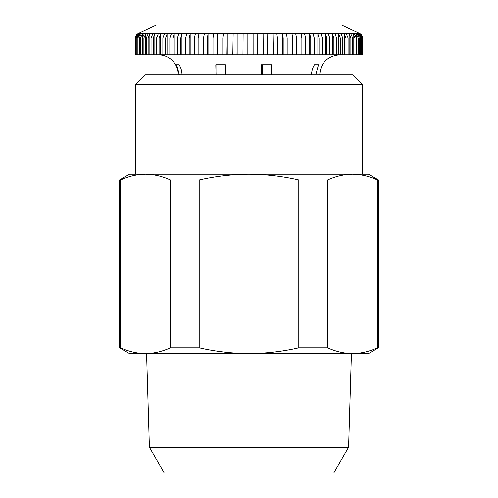 <?xml version="1.0" encoding="UTF-8"?>
<svg xmlns="http://www.w3.org/2000/svg" width="498" height="498" viewBox="0 0 498 498"><rect width="100%" height="100%" fill="white"/><g stroke="black" fill="none" stroke-linecap="round" stroke-linejoin="round"><path stroke-width="0.75" d="M225.538 74.7L225.538 66.29M216.867 64.74L216.867 74.7M225.687 74.7L225.47 64.74L215.802 64.74L216.032 74.7M182.007 74.7C181.969 71.096 181.004 67.772 179.118 64.74L176.641 64.74L179.386 74.7M236.998 54.78L237.154 34.082L243.111 34.082L242.956 54.78L232.815 54.78L233.145 34.082L227.25 34.082L226.926 54.78L222.805 54.78L222.805 38.035L223.303 34.082L217.526 34.082L217.028 38.035L217.028 54.78L213.007 54.78L213.007 38.035L213.673 34.082L208.058 34.082L207.392 38.035L207.392 54.78L203.501 54.78L203.501 38.035L204.329 34.082L198.92 34.082L198.086 38.035L198.086 54.78L194.357 54.78L194.357 38.035L195.341 34.082L190.18 34.082L189.196 38.035L189.196 54.78L185.654 54.78L185.654 38.035L186.787 34.082L181.919 34.082L180.786 38.035L180.786 54.78L177.462 54.78L177.462 38.035L178.732 34.082L174.194 34.082L172.924 38.035L172.924 54.78L169.849 54.78L169.849 38.035L171.244 34.082L167.073 34.082L165.672 38.035L165.672 54.78L162.871 54.78L162.871 38.035L164.384 34.082L160.611 34.082L159.099 38.035L159.099 54.78L156.584 54.78L156.584 38.035L158.202 34.082L154.859 34.082L153.241 38.035L153.241 54.78L151.043 54.78L151.043 38.035L152.755 34.082L149.867 34.082L148.155 38.035L148.155 54.78L146.288 54.78L146.288 38.035L148.08 34.082L145.671 34.082L143.885 38.035L143.885 54.78L142.366 54.78L142.366 38.035L144.215 34.082L142.31 34.082L140.461 38.035L140.461 54.78L139.297 54.78L139.297 38.035L141.195 34.082L139.807 34.082L137.909 38.035L137.909 54.78L137.112 54.78L137.112 38.035L139.048 34.082L138.183 34.082L136.253 38.035L136.253 54.78L135.829 54.78L135.829 38.035L137.784 34.082L135.506 38.035L135.506 54.78L135.506 38.035M362.332 54.78L362.538 38.035L360.589 34.082L362.332 38.035L362.332 54.78L361.996 54.78L361.996 38.035L360.06 34.082L359.319 34.082L361.255 38.035L361.255 54.78L360.546 54.78L360.546 38.035L358.635 34.082L357.365 34.082L359.276 38.035L359.276 54.78L358.193 54.78L358.193 38.035L356.331 34.082L354.545 34.082L356.406 38.035L356.406 54.78L354.962 54.78L354.962 38.035L353.163 34.082L350.872 34.082L352.671 38.035L352.671 54.78L350.885 54.78L350.885 38.035L349.154 34.082L346.378 34.082L348.102 38.035L348.102 54.78L345.979 54.78L345.979 38.035L344.336 34.082L341.099 34.082L342.736 38.035L342.736 54.78L340.296 54.78L340.296 38.035L338.758 34.082L335.079 34.082L336.617 38.035L336.617 54.78L333.878 54.78L333.878 38.035L332.452 34.082L328.363 34.082L329.788 38.035L329.788 54.78L326.775 54.78L326.775 38.035L325.474 34.082L321.017 34.082L322.312 38.035L322.312 54.78L319.044 54.78L319.044 38.035L317.88 34.082L313.08 34.082L314.244 38.035L314.244 54.78L310.752 54.78L310.752 38.035L309.737 34.082L304.633 34.082L305.654 38.035L305.654 54.78L301.962 54.78L301.962 38.035L301.097 34.082L295.744 34.082L296.609 38.035L296.609 54.78L292.749 54.78L292.749 38.035L292.04 34.082L286.468 34.082L287.172 38.035L287.172 54.78L283.181 54.78L283.181 38.035L282.64 34.082L276.894 34.082L277.436 38.035L277.436 54.78L273.334 54.78L272.966 34.082L267.096 34.082L267.47 54.78L263.299 54.78L263.1 34.082L257.155 34.082L257.348 54.78L253.14 54.78L253.121 34.082L247.145 34.082L247.164 54.78L242.956 54.78M138.332 33.522L359.668 33.522L341.186 24.9L156.814 24.9L138.332 33.522C136.502 34.468 135.543 35.974 135.456 38.035M135.456 84.66L145.416 74.7L352.584 74.7L362.544 84.66L135.456 84.66L135.456 174.3M348.6 447.223L333.66 473.1L164.34 473.1L149.4 447.223L348.6 447.223L351.426 353.58M377.409 347.828C369.167 351.576 360.869 353.493 352.509 353.58L368.52 353.58L378.48 347.828L378.48 180.052L377.409 180.052L377.409 347.828L378.48 347.828M120.591 347.828L120.591 180.052C128.833 176.304 137.131 174.387 145.491 174.3C153.863 174.381 162.161 176.298 170.391 180.052L170.391 347.828C162.155 351.576 153.857 353.493 145.491 353.58C137.124 353.499 128.82 351.582 120.591 347.828L119.52 347.828L129.48 353.58L249 353.58C232.267 353.493 215.665 351.576 199.2 347.828L199.2 180.052C215.665 176.304 232.267 174.387 249 174.3C265.882 174.4 282.484 176.317 298.8 180.052L298.8 347.828C282.484 351.563 265.882 353.48 249 353.58L352.509 353.58C344.137 353.499 335.839 351.582 327.609 347.828L327.609 180.052C335.845 176.304 344.143 174.387 352.509 174.3C360.876 174.381 369.18 176.298 377.409 180.052M298.8 347.828L327.609 347.828M170.391 347.828L199.2 347.828M298.8 180.052L327.609 180.052M119.52 347.828L119.52 180.052L120.591 180.052M170.391 180.052L199.2 180.052M119.52 180.052L129.48 174.3L368.52 174.3L378.48 180.052M226.926 54.78L232.815 54.78M222.805 54.78L217.028 54.78M213.007 54.78L207.392 54.78M203.501 54.78L198.086 54.78M194.357 54.78L189.196 54.78M185.654 54.78L180.786 54.78M177.462 54.78L172.924 54.78M169.849 54.78L165.672 54.78M162.871 54.78L159.099 54.78M156.584 54.78L153.241 54.78M151.043 54.78L148.155 54.78M146.288 54.78L143.885 54.78M142.366 54.78L140.461 54.78M137.909 54.78L139.297 54.78M136.253 54.78L137.112 54.78M135.506 54.78L135.829 54.78M361.255 54.78L361.996 54.78M359.276 54.78L360.546 54.78M356.406 54.78L358.193 54.78M352.671 54.78L354.962 54.78M348.102 54.78L350.885 54.78M342.736 54.78L345.979 54.78M336.617 54.78L340.296 54.78M329.788 54.78L333.878 54.78M322.312 54.78L326.775 54.78M314.244 54.78L319.044 54.78M305.654 54.78L310.752 54.78M296.609 54.78L301.962 54.78M287.172 54.78L292.749 54.78M277.436 54.78L283.181 54.78M267.47 54.78L273.334 54.78M257.348 54.78L263.299 54.78M247.164 54.78L253.14 54.78M315.763 74.7L318.508 64.74L314.45 64.74C312.551 67.809 311.586 71.127 311.561 74.7M271.634 74.7L271.404 64.74L261.213 64.74L261.431 74.7M262.216 64.74L262.216 74.7M271.528 74.7L271.528 67.877M318.508 64.74L314.45 64.74M179.118 64.74L176.641 64.74M237.154 34.082L237.154 54.78M253.121 54.78L253.121 34.082M263.1 54.78L263.1 34.082M272.966 54.78L272.966 34.082M282.64 54.78L282.64 34.082M292.04 54.78L292.04 34.082M301.097 54.78L301.097 34.082M309.737 54.78L309.737 34.082M317.88 54.78L317.88 34.082M325.474 54.78L325.474 34.082M332.452 54.78L332.452 34.082M338.758 54.78L338.758 34.082M344.336 54.78L344.336 34.082M349.154 54.78L349.154 34.082M353.163 54.78L353.163 34.082M356.331 37.163L356.331 34.082M358.635 35.576L358.635 34.082M360.06 34.792L360.06 34.082M138.183 34.082L138.183 34.941M139.807 34.082L139.807 35.819M142.31 34.082L142.31 54.78M145.671 34.082L145.671 54.78M149.867 34.082L149.867 54.78M154.859 34.082L154.859 54.78M160.611 34.082L160.611 54.78M167.073 34.082L167.073 54.78M174.194 34.082L174.194 54.78M181.919 34.082L181.919 54.78M190.18 34.082L190.18 54.78M198.92 34.082L198.92 54.78M208.058 34.082L208.058 54.78M217.526 34.082L217.526 54.78M227.25 34.082L227.25 54.78M247.164 38.035L242.956 38.035M257.348 38.035L253.14 38.035M267.47 38.035L263.299 38.035M277.436 38.035L273.334 38.035M287.172 38.035L283.181 38.035M296.609 38.035L292.749 38.035M305.654 38.035L301.962 38.035M314.244 38.035L310.752 38.035M322.312 38.035L319.044 38.035M329.788 38.035L326.775 38.035M336.617 38.035L333.878 38.035M342.736 38.035L340.296 38.035M348.102 38.035L345.979 38.035M352.671 38.035L350.885 38.035M356.406 38.035L354.962 38.035M359.276 38.035L358.193 38.035M361.255 38.035L360.546 38.035M362.332 38.035L361.996 38.035M359.668 33.522C361.498 34.468 362.457 35.974 362.544 38.035L362.544 54.78M226.926 38.035L222.805 38.035M217.028 38.035L213.007 38.035M207.392 38.035L203.501 38.035M198.086 38.035L194.357 38.035M189.196 38.035L185.654 38.035M180.786 38.035L177.462 38.035M172.924 38.035L169.849 38.035M165.672 38.035L162.871 38.035M159.099 38.035L156.584 38.035M153.241 38.035L151.043 38.035M148.155 38.035L146.288 38.035M143.885 38.035L142.366 38.035M140.461 38.035L139.297 38.035M137.909 38.035L137.112 38.035M136.253 38.035L135.829 38.035M236.998 38.035L232.815 38.035M178.284 74.7C178.259 70.679 177.139 66.993 174.929 63.632C170.882 57.924 165.361 54.973 158.364 54.78M362.544 174.3L362.544 84.66M149.4 447.223L146.574 353.58M319.716 74.7C320.899 62.599 327.535 55.963 339.636 54.78"/></g></svg>
